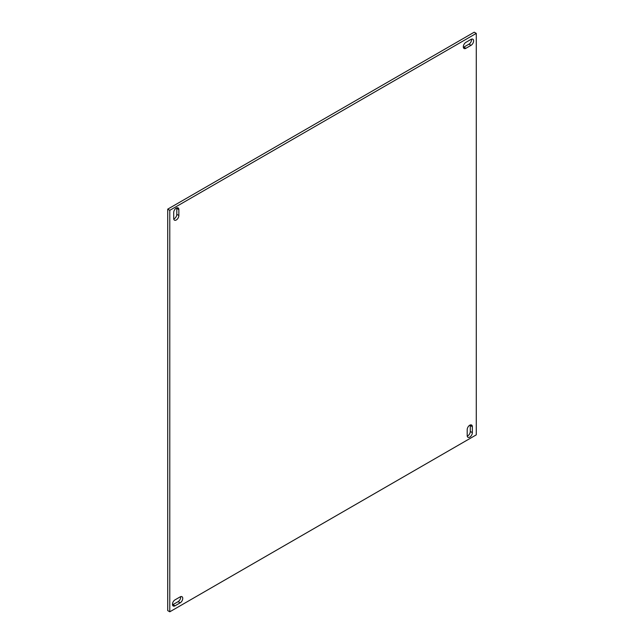<?xml version="1.0" encoding="UTF-8"?>
<svg xmlns="http://www.w3.org/2000/svg" width="644" height="644" viewBox="0 0 644 644"><rect width="100%" height="100%" fill="white"/><g stroke="black" fill="none" stroke-linecap="round" stroke-linejoin="round"><path stroke-width="0.97" d="M469.774 425.209A3.639 2.101 120 0 0 467.198 429.669L467.198 435.618A3.639 2.101 120 0 0 467.955 437.284A3.639 2.101 120 0 0 470.764 436.31A3.639 2.101 120 0 0 472.35 432.647L472.35 426.698A3.639 2.101 120 0 0 471.601 425.032A3.639 2.101 120 0 0 469.774 425.209M176.287 208.084A3.639 2.101 120 0 0 173.711 212.544L173.711 218.493A3.639 2.101 120 0 0 174.46 220.159A3.639 2.101 120 0 0 177.269 219.185A3.639 2.101 120 0 0 178.855 215.515L178.855 209.566A3.639 2.101 120 0 0 178.106 207.899A3.639 2.101 120 0 0 176.287 208.084M169.791 611.8L476.27 434.861L476.27 33.391L169.791 210.33L169.791 611.8L167.73 610.609L167.73 209.139L169.791 210.33M167.73 209.139L474.209 32.2L476.27 33.391M172.495 604.837A3.639 2.101 120 0 0 172.962 604.611L178.114 601.641A3.639 2.101 120 0 0 180.65 596.658M467.246 436.141A3.639 2.101 120 0 0 470.289 431.456L470.289 425.507A3.639 2.101 120 0 0 470.249 424.992M173.751 219.008A3.639 2.101 120 0 0 176.802 214.331L176.802 208.382A3.639 2.101 120 0 0 176.754 207.859M463.35 47.342A3.639 2.101 120 0 0 463.825 47.117L468.977 44.146A3.639 2.101 120 0 0 471.505 39.163M180.175 596.883L175.023 599.854A3.639 2.101 120 0 0 172.648 603.066A3.639 2.101 120 0 0 173.204 605.988A3.639 2.101 120 0 0 175.023 605.803L180.175 602.832A3.639 2.101 120 0 0 182.558 599.62A3.639 2.101 120 0 0 181.994 596.706A3.639 2.101 120 0 0 180.175 596.883M471.038 39.389L465.886 42.359A3.639 2.101 120 0 0 463.503 45.571A3.639 2.101 120 0 0 464.058 48.485A3.639 2.101 120 0 0 465.886 48.308L471.038 45.33A3.639 2.101 120 0 0 473.412 42.126A3.639 2.101 120 0 0 472.857 39.204A3.639 2.101 120 0 0 471.038 39.389M468.977 44.146L471.038 45.33M463.825 47.117L465.886 48.308M176.802 208.382L178.855 209.566M176.802 214.331L178.855 215.515M470.289 425.507L472.35 426.698M470.289 431.456L472.35 432.647M178.114 601.641L180.175 602.832M172.962 604.611L175.023 605.803"/></g></svg>
